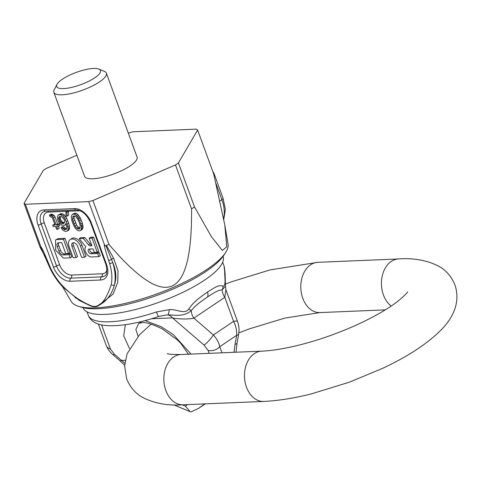 <?xml version="1.0" encoding="UTF-8"?>
<svg xmlns="http://www.w3.org/2000/svg" width="481" height="481" viewBox="0 0 481 481"><rect width="100%" height="100%" fill="white"/><g stroke="black" fill="none" stroke-linecap="round" stroke-linejoin="round"><path stroke-width="0.72" d="M76.876 155.243L46.194 168.464L43.248 170.448L24.05 203.385L25.331 204.263L88.69 201.623L92.917 200.517L175.475 164.947L178.421 162.963L197.619 130.026L196.338 129.148L132.978 131.788L128.295 133.087M53.848 92.328L84.584 176.311A27.952 7.846 -20.1 0 0 102.465 177.375A27.952 7.846 -20.1 0 0 130.183 165.897A27.952 7.846 -20.1 0 0 137.085 157.101L106.349 73.118A27.952 7.846 -20.1 0 0 104.413 71.38L98.827 69.072A23.292 6.536 -20.1 0 0 62.44 79.191A23.292 6.536 159.9 0 0 56.986 84.385L54.209 89.755A27.952 7.846 -20.1 0 0 53.848 92.328A27.952 7.846 -20.1 0 0 71.735 93.392A27.952 7.846 -20.1 0 0 99.453 81.914A27.952 7.846 -20.1 0 0 106.349 73.118M216.041 183.682L221.891 199.675A4.66 1.305 159.9 0 0 223.04 198.208L213.979 173.431A4.66 1.305 159.9 0 1 213.738 174.122M74.97 297.505L89.358 305.345C93.53 307.359 96.921 307.221 99.525 304.924L113.059 294.071L117.773 282.341L118.025 270.851L113.6 258.195L106.349 245.304L109.001 244.468C166.113 311.363 192.286 300.228 191.558 208.898L194.504 206.914L211.412 236.712L222.354 250.451L226.81 246.771L224.783 224.904L213.702 173.978L197.619 130.026M45.539 257.377L40.133 247.33L41.907 249.627M62.41 286.478L71.284 301.539A83.586 23.461 -20.1 0 0 78.499 306.319A83.586 23.461 -20.1 0 0 207.125 269.306A83.586 23.461 -20.1 0 0 225.649 252.471A83.586 23.461 -20.1 0 0 228.072 244.162L224.783 224.904M25.331 204.263L40.825 246.609C42.184 248.436 44.703 253.854 48.377 262.86L49.615 265.927A44.258 28.036 -124 0 0 63.324 286.64C75.721 299.08 85.522 303.192 89.334 304.996A2.327 1.215 116 0 0 89.358 305.345L79.503 300.577M89.334 304.996C93.422 307.004 96.723 306.872 99.224 304.587A2.327 1.798 48.1 0 0 99.525 304.924C102.7 303.295 110.858 298.118 114.472 284.848C116.745 277.946 116.168 270.496 112.746 262.512L105.976 245.665L106.349 245.304M99.224 304.587C103.271 302.916 107.269 296.266 111.225 284.65A44.258 28.036 -124 0 0 109.584 263.432L108.58 260.353C105.604 251.136 104.143 245.671 104.185 243.969L88.69 201.623M65.879 212.241L66.029 216.228L67.099 216.179L66.955 212.199L65.879 212.241L67.37 211.237L79.161 210.792A11.646 7.377 56 0 1 80.333 210.846M80.105 228.06L78.205 227.11L76.557 225.006L74.074 218.212L74.194 215.951M64.52 222.601L62.909 222.306L61.315 220.923L60.311 218.783L60.251 216.468M67.099 216.179L68.597 215.175L68.452 211.237M80.634 230.495L82.131 229.485L83.063 227.272L82.353 222.95L80.309 217.953L77.712 214.436L76.245 213.408L74.826 213.101L72.168 214.52L71.236 216.739L71.946 221.062L73.99 226.052L75.547 228.529L78.054 230.603L79.473 230.904L80.634 230.495L81.319 229.377L81.475 226.834L80.862 223.954L79.684 220.737L77.255 216.486L74.747 214.412L73.328 214.111L72.168 214.52M66.745 228.679L65.35 228.373L63.618 226.629L62.548 226.677L61.051 227.681L62.825 230.146L65.5 231.487L67.304 231.048L67.983 229.93L68.11 228.475L67.184 224.158L65.139 219.168L62.885 215.993L60.215 214.652L58.195 215.103L57.51 216.216L57.612 219.48L58.267 221.266L59.349 223.034L61.857 225.108L64.135 225.379L65.079 224.976L65.849 223.491L66.853 227.441L66.432 229.269L64.628 229.708L62.127 227.639L61.051 227.681M67.304 231.048L68.801 230.044L69.48 228.926L69.601 227.471L68.681 223.154L66.631 218.158L64.382 214.989L62.915 213.961L60.63 213.69L58.195 215.103M54.72 224.098L52.694 225.126L53.217 226.557L55.58 226.455L56.626 229.317L57.702 229.269L56.656 226.413L58.375 226.341L57.852 224.91L56.133 224.982L53.517 217.833L52.567 216.426L49.465 215.103L49.988 216.534L52.098 217.532L52.706 218.596L55.056 225.03L52.694 225.126M57.702 229.269L59.199 228.265L58.472 226.28M58.375 226.341L59.872 225.336L59.349 223.905L57.63 223.978L55.014 216.829L53.517 217.833M49.465 215.103L50.956 214.093L52.381 214.4L54.058 215.416L55.014 216.829M98.815 256.662L100.313 255.651L99.158 252.501L92.496 252.784L91.005 253.788A2.633 1.665 56 0 1 88.504 251.93A2.633 1.665 56 0 1 88.666 249.23A2.633 1.665 56 0 1 89.268 249.044L93.025 248.887L94.3 252.369L97.204 252.248L92.039 238.143L89.135 238.263L91.901 245.821L90.41 245.881A2.471 1.563 56 0 1 88.522 244.829L83.303 238.504L79.179 238.678L85.804 246.711A6.127 3.878 -124 0 0 86.063 253.012A6.127 3.878 -124 0 0 91.673 256.956L98.815 256.662L97.661 253.511L91.005 253.788M89.652 249.026A2.633 1.665 -124 0 0 90.38 251.527A2.633 1.665 -124 0 0 92.496 252.784M97.204 252.248L98.695 251.244L93.53 237.133L90.632 237.253L89.135 238.263M79.179 238.678L80.676 237.668L84.8 237.5L90.019 243.825A2.471 1.563 -124 0 0 91.546 244.847M84.53 257.257L86.021 256.247L81.956 245.142A8.225 5.207 -124 0 0 71.675 238.558L70.178 239.562A8.225 5.207 -124 0 0 69.078 246.621L73.142 257.726L76.046 257.606L71.982 246.5A4.028 2.555 56 0 1 72.523 243.043A4.028 2.555 56 0 1 77.561 246.266L81.626 257.377L84.53 257.257L80.465 246.146A8.225 5.207 -124 0 0 70.178 239.562M76.046 257.606L77.543 256.601L73.479 245.496L71.982 246.5M73.413 242.755A4.028 2.555 -124 0 0 73.479 245.496M68.627 253.439L70.124 252.435L64.959 238.323L58.189 238.606L55.568 239.971L55.712 250.24L63.468 258.129L70.238 257.846L69.09 254.702L63.282 254.942A4.191 2.658 56 0 1 58.995 251.28L57.293 246.621A4.191 2.658 56 0 1 57.852 243.025A4.191 2.658 56 0 1 58.808 242.719L61.712 242.598L65.723 253.559L68.627 253.439L63.462 239.328L56.692 239.61M55.568 239.971L58.189 238.606M70.238 257.846L71.735 256.842L70.581 253.691L64.779 253.932L63.282 254.942M58.736 242.725A4.191 2.658 -124 0 0 58.784 245.617L60.492 250.276A4.191 2.658 -124 0 0 64.779 253.932M79.702 216.889L78.205 217.899M78.746 215.476L77.255 216.486M80.309 217.953L78.812 218.957M81.181 219.733L79.684 220.737M82.353 222.95L80.862 223.954M82.792 224.741L81.301 225.751M82.972 225.823L81.475 226.834M83.063 227.272L81.572 228.277M82.81 228.373L81.319 229.377M74.826 213.101L73.328 214.111M76.245 213.408L74.747 214.412M77.712 214.436L76.214 215.44M79.654 223.641L80.225 225.793L79.768 228.715L78.818 229.118L76.707 228.12L75.066 226.01L73.148 221.374L72.577 219.222L73.04 216.3L73.984 215.897L76.094 216.895L77.742 219.005L79.654 223.641M59.818 221.927L58.64 218.711L58.676 217.622L59.578 216.492L61.857 216.763L64.195 219.57L64.761 221.723L63.696 223.581L61.418 223.31L59.818 221.927L61.315 220.923M74.152 216.035L72.655 217.039M74.074 218.212L72.577 219.222M74.645 220.364L73.148 221.374M75.559 222.865L74.062 223.875M76.557 225.006L75.066 226.01M78.205 227.11L76.707 228.12M79.112 227.802L77.615 228.806M79.948 228.361L78.818 229.118M68.446 211.189L66.955 212.199M60.63 213.69L59.139 214.7M61.706 213.648L60.215 214.652M62.915 213.961L61.418 214.965M64.382 214.989L62.885 215.993M65.548 216.39L64.051 217.4M66.631 218.158L65.139 219.168M67.761 220.653L66.27 221.657M68.681 223.154L67.184 224.158M69.378 225.667L67.887 226.671M69.601 227.471L68.11 228.475M69.48 228.926L67.983 229.93M63.618 226.629L62.127 227.639M64.442 227.681L62.951 228.691M65.35 228.373L63.853 229.377M66.125 228.703L64.628 229.708M66.125 224.272L65.079 224.976M60.708 219.859L59.211 220.863M62.007 221.615L60.51 222.625M62.909 222.306L61.418 223.31M63.684 222.637L62.193 223.641M59.638 216.492L59.061 216.877M60.173 216.612L58.676 217.622M60.137 217.707L58.64 218.711M60.311 218.783L58.82 219.793M52.381 214.4L50.884 215.404M53.157 214.73L51.659 215.735M54.058 215.416L52.567 216.426M57.63 223.978L56.133 224.982M59.349 223.905L57.852 224.91M99.158 252.501L97.661 253.511M84.8 237.5L83.303 238.504M93.53 237.133L92.039 238.143M64.959 238.323L63.462 239.328M70.581 253.691L69.09 254.702M40.825 246.609L40.999 248.022L48.966 265.825C52.387 273.809 57.113 280.952 63.143 287.253L79.449 300.541M40.133 247.33L24.05 203.385M49.615 265.927A2.327 0.529 157 0 1 48.966 265.825M63.324 286.64A2.327 0.481 136 0 0 63.143 287.253M109.001 244.468L92.917 200.517M104.185 243.969C104.75 245.773 105.345 246.338 105.976 245.665M191.558 208.898L175.475 164.947M194.504 206.914L178.421 162.963M113.6 258.195A2.796 1.124 -29.6 0 0 111.496 259.469A2.327 0.697 -19 0 1 108.58 260.353M111.225 284.65A2.327 1.527 11.6 0 0 114.472 284.848A46.585 29.509 -124 0 0 112.746 262.512A2.327 0.776 -17.1 0 1 109.584 263.432M78.499 306.319L81.566 307.257A80.856 22.691 -20.1 0 0 205.988 271.452A80.856 22.691 -20.1 0 0 223.905 255.164L225.649 252.471M56.986 84.385A23.292 6.536 159.9 0 0 68.585 88.023A23.292 6.536 159.9 0 0 94.691 77.85A23.292 6.536 -20.1 0 0 98.827 69.072M83.039 307.654L83.093 307.798A74.543 20.923 -20.1 0 0 130.778 310.642A74.543 20.923 -20.1 0 0 204.696 280.032A74.543 20.923 -20.1 0 0 223.094 256.565L223.04 256.421M138.113 336.303L135.846 329.509L138.696 323.406L142.021 322.667A10.251 7.389 -92.4 0 1 139.256 322.054M191.065 354.094L173.382 334.656L161.327 326.773L145.124 320.58M129.491 348.478L123.707 335.9L125.343 324.711M124.819 363.203L121.585 360.443A9.319 1.732 130.7 0 1 120.07 360.846L124.651 365.205M187.488 404.605L185.401 406.114L190.079 411.622L191.029 411.928L198.671 408.309L204.78 403.884M198.28 408.573L205.273 403.866L198.28 408.573M207.455 292.063A6.987 4.425 56 0 1 207.479 296.987C217.075 290.813 218.152 290.332 222.216 289.845A6.987 5.91 -62.2 0 0 223.01 286.039C218.681 285.275 217.965 285.431 207.455 292.063C196.446 299.922 193.494 302.236 188.756 309.103C184.409 314.79 176.93 308.868 169.24 309.668L156.445 311.953A6.987 0.655 -108.5 0 0 158.628 316.516M223.01 286.039C226.238 286.628 224.615 276.761 224.711 272.318L224.164 266.366A6.987 6.704 166.2 0 1 224.368 267.039L223.978 265.765A72.21 20.268 159.9 0 1 224.164 266.366M222.006 352.807L219.763 346.681L236.64 335.323A9.319 2.844 -169.9 0 0 238.678 333.988L237.073 343.013A9.319 2.844 -169.9 0 1 235.035 344.348L236.64 335.323C236.935 330.603 235.918 325.95 233.604 321.344L224.813 297.318L193.879 318.145C191.33 319.047 179.714 319.534 172.469 317.881A10.251 7.389 87.6 0 0 167.803 314.983A6.987 1.305 -87.2 0 0 169.24 309.668M233.994 352.308L235.035 344.348M209.151 353.343L208.063 350.372A9.319 6.608 -20.1 0 0 219.763 346.681C218.945 342.719 216.823 338.804 213.396 334.95L233.604 321.344A9.319 2.026 159.9 0 1 237.572 321.603C239.021 325.655 239.388 329.78 238.678 333.988M207.479 296.987C197.637 303.896 195.4 305.651 191.282 310.672A10.251 6.494 -124 0 0 193.879 318.145L213.396 334.95A9.319 1.732 -49.3 0 1 204.04 345.069L172.469 317.881L151.593 318.747M188.762 309.097A6.987 0.559 -152.1 0 1 191.282 310.672C182.365 317.791 173.827 314.478 167.803 314.989L166.011 315.001M225.126 273.797L225.451 286.207L222.216 289.845A10.251 6.494 -124 0 0 224.813 297.318L225.908 289.736L237.572 321.603M224.368 267.039L225.12 273.797A6.987 5.135 176 0 0 224.711 272.318M220.003 200.944L221.891 199.675A32.143 20.364 56 0 1 223.581 218.224M91.3 222.829A16.306 10.329 -124 0 0 74.633 208.604L43.993 209.878A16.306 10.329 -124 0 0 38.089 225.048L53.451 267.039A16.306 10.329 -124 0 0 70.118 281.265L100.757 279.99A16.306 10.329 -124 0 0 106.668 264.821L91.3 222.829A2.327 0.655 -20.1 0 1 90.608 222.625C86.796 214.532 82.004 210.299 76.226 209.926A2.327 1.677 -92.4 0 1 74.633 208.604M79.161 210.792A2.327 1.677 87.6 0 0 78.932 210.311M90.608 222.625L105.976 264.616A2.327 0.655 -20.1 0 0 106.668 264.821M107.041 269.685A11.646 7.377 56 0 1 102.212 273.779A2.327 1.677 -92.4 0 1 101.485 276.882A2.327 1.677 87.6 0 0 100.757 279.99M102.212 273.779L71.573 275.054A2.327 1.677 -92.4 0 1 70.845 278.156L101.485 276.882A13.979 8.856 -124 0 0 104.678 275.878C106.98 275.21 107.413 271.452 105.976 264.616M71.573 275.054A11.646 7.377 56 0 1 59.668 264.893A2.327 0.655 -20.1 0 0 56.56 265.963A13.979 8.856 -124 0 0 70.845 278.156A2.327 1.677 87.6 0 0 70.118 281.265M59.668 264.893L44.3 222.895A2.327 0.655 -20.1 0 0 41.192 223.972L56.56 265.963A2.327 0.655 159.9 0 1 53.451 267.039M76.226 209.926L45.587 211.201L43.062 211.977A13.979 8.856 -124 0 0 41.192 223.972A2.327 0.655 159.9 0 1 38.089 225.048M45.587 211.201A2.327 1.677 -92.4 0 1 43.993 209.878M44.3 222.895A11.646 7.377 56 0 1 48.521 212.067A2.327 1.677 87.6 0 0 47.89 211.105M48.521 212.067L67.304 211.285M90.019 243.825L88.522 244.829M91.624 245.063L90.41 245.881M81.956 245.142L80.465 246.146M58.784 245.617L57.293 246.621M60.492 250.276L58.995 251.28M48.377 262.86A2.327 0.607 158.8 0 1 47.703 262.698M142.033 322.667A10.251 7.389 -92.4 0 1 142.021 322.667C145.358 321.957 152.026 323.99 162.031 328.77L177.158 339.73L180.784 343.386L188.612 354.527M125.258 360.287L121.585 360.443L114.418 354.269L110.396 348.965L101.605 324.946M185.401 406.114L182.287 404.816M208.063 350.372L204.04 345.069M114.418 354.269A9.319 1.732 130.7 0 1 112.903 354.671L120.07 360.846M166.143 314.995L158.64 316.51C135.612 324.134 117.033 327.026 102.886 325.18C95.232 323.893 90.386 320.629 88.354 315.398A72.21 20.268 -20.1 0 0 156.445 311.953M110.396 348.965A9.319 6.608 159.9 0 1 106.217 345.514A9.319 6.608 159.9 0 1 106.217 345.508L98.377 324.098M238.847 332.882L249.302 328.884L284.944 318.061L319.991 312.584A25.156 18.14 -92.4 0 1 302.802 298.316A25.156 18.14 -92.4 0 1 317.899 262.313L398.527 258.958A25.156 18.14 -92.4 0 0 383.429 294.961A25.156 18.14 -92.4 0 0 391.185 306.066M407.563 291.817L407.581 291.787C407.593 292.49 404.695 295.37 398.881 300.433C389.58 307.888 376.395 315.644 359.313 323.701C338.75 333.183 317.857 340.512 296.627 345.689C282.822 348.953 271.134 350.781 261.58 351.16A25.156 18.14 87.6 0 0 246.476 387.169A25.156 18.14 87.6 0 0 263.666 401.437C278.072 400.775 294.071 398.232 311.682 393.801L349.489 382.136L382.094 368.59C408.261 356.379 428.27 343.157 442.117 328.914C452.086 318.476 461.038 302.922 454.912 284.884C451.37 276.274 445.863 269.991 438.401 266.029C426.659 260.203 413.365 257.846 398.527 258.958M261.58 351.16L180.952 354.515A25.156 18.14 87.6 0 0 165.849 390.524A25.156 18.14 87.6 0 0 183.039 404.786C168.109 405.922 154.744 403.517 142.935 397.589C135.576 393.614 130.153 387.373 126.659 378.86L124.621 365.933L127.098 353.8L139.454 334.83L151.16 324.104M223.04 198.208L225.355 209.343L223.797 219.378M213.979 173.431A4.66 4.66 0 0 0 212.873 171.717M88.354 315.398L87.061 311.868M222.691 262.241L223.978 265.765M237.073 343.013L236.003 352.224M225.451 286.207L225.908 289.736M112.903 354.671C110.059 352.296 107.834 349.242 106.217 345.514M173.791 404.864L190.073 411.634M225.559 284.049L232.082 281.607L269.889 269.949L317.899 262.313M180.952 354.515C172.36 354.515 167.797 354.202 167.262 353.577M385.293 309.866L319.991 312.584M183.039 404.786L263.666 401.437"/></g></svg>
